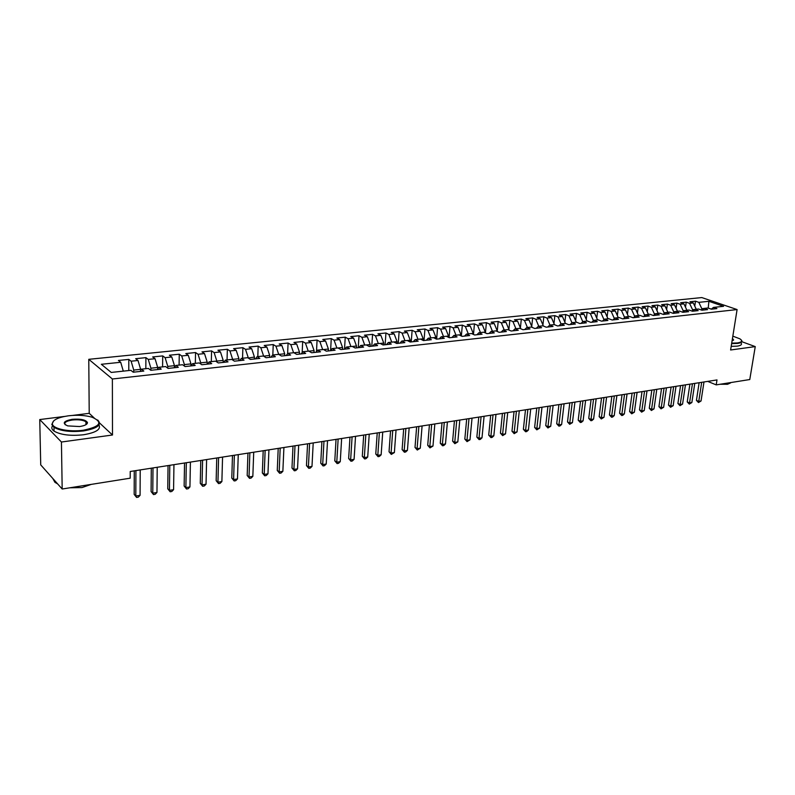 <?xml version="1.0" encoding="UTF-8"?>
<svg xmlns="http://www.w3.org/2000/svg" width="795" height="795" viewBox="0 0 795 795"><rect width="100%" height="100%" fill="white"/><g stroke="black" fill="none" stroke-linecap="round" stroke-linejoin="round"><path stroke-width="1.19" d="M87.072 423.745L85.94 423.377M64.405 416.451L39.75 419.561L40.724 464.886L62.179 489.014L130.211 478.183L130.231 471.485L717.001 379.93L716.216 384.879L749.774 379.543L755.25 346.6L741.854 341.711M94.188 417.961L89.219 413.33L72.832 415.387M89.219 413.33L88.772 359.32L701.796 297.569L737.094 309.563L112.373 378.996L88.772 359.32M708.236 308.112L708.882 301.305L698.825 302.348L695.496 301.196L689.951 301.772L693.27 302.925L689.553 303.312L686.234 302.15L680.629 302.726L683.938 303.889L680.172 304.276L676.863 303.114L671.189 303.7L674.498 304.873L670.682 305.26L667.383 304.088L661.629 304.674L664.928 305.856L661.072 306.264L657.773 305.071L651.96 305.668L655.249 306.86L651.344 307.267L648.054 306.075L642.171 306.681L645.451 307.884L641.495 308.291L638.216 307.079L632.254 307.695L635.523 308.907L631.518 309.325L628.249 308.102L622.217 308.728L625.476 309.951L621.422 310.368L618.162 309.146L612.051 309.772L615.3 311.004L611.196 311.431L607.946 310.189L601.755 310.825L604.995 312.077L600.841 312.505L597.601 311.252L591.331 311.898L594.561 313.151L590.347 313.588L587.117 312.326L580.767 312.982L583.987 314.254L579.724 314.691L576.504 313.419L570.075 314.085L573.284 315.357L568.962 315.814L565.752 314.522L559.243 315.188L562.433 316.49L558.05 316.937L554.86 315.645L548.262 316.321L551.442 317.622L547 318.089L543.83 316.778L537.142 317.463L540.302 318.775L535.81 319.242L532.65 317.921L525.873 318.616L529.023 319.948L524.462 320.425L521.321 319.083L514.444 319.789L517.585 321.13L512.964 321.617L509.833 320.266L502.877 320.981L505.988 322.333L501.317 322.82L498.197 321.458L491.141 322.184L494.242 323.555L489.501 324.042L486.411 322.671L479.256 323.406L482.336 324.787L477.527 325.284L474.446 323.903L467.202 324.648L470.262 326.039L465.383 326.546L462.332 325.145L454.978 325.9L458.019 327.311L453.08 327.818L450.04 326.407L442.586 327.172L445.607 328.593L440.599 329.12L437.578 327.689L430.016 328.464L433.027 329.905L427.939 330.432L424.947 328.981L417.276 329.776L420.257 331.227L415.099 331.753L412.128 330.303L404.357 331.098L407.308 332.568L402.081 333.105L399.13 331.634L391.249 332.449L394.181 333.93L388.874 334.476L385.953 332.986L377.943 333.811L380.855 335.311L375.469 335.868L372.577 334.357L364.458 335.192L367.34 336.712L361.874 337.279L359.002 335.758L350.764 336.603L353.626 338.133L348.081 338.71L345.239 337.169L336.871 338.024L339.703 339.574L334.079 340.161L331.267 338.6L322.78 339.475L325.582 341.035L319.868 341.631L317.076 340.061L308.47 340.946L311.243 342.526L305.439 343.122L302.686 341.542L293.951 342.436L296.684 344.036L290.801 344.642L288.078 343.043L279.204 343.947L281.907 345.567L275.935 346.183L273.241 344.563L264.228 345.487L266.901 347.117L260.83 347.753L258.176 346.113L249.034 347.047L251.667 348.697L245.506 349.343L242.882 347.683L233.591 348.637L236.185 350.307L229.934 350.953L227.35 349.273L217.91 350.247L220.473 351.937L214.113 352.592L211.569 350.893L201.99 351.877L204.504 353.586L198.044 354.262L195.54 352.543L185.801 353.546L188.276 355.276L181.717 355.951L179.263 354.212L169.365 355.226L171.799 356.985L165.121 357.671L162.717 355.912L152.66 356.945L155.045 358.714L148.267 359.42L145.902 357.641L135.677 358.694L138.012 360.483L131.125 361.198L128.81 359.4L118.415 360.463L120.711 362.272L123.285 371.136M708.882 301.305L723.569 306.314L713.473 307.407L711.287 309.175M704.181 308.41L701.975 310.209L707.6 309.603L704.181 308.41L707.908 308.003L711.336 309.195L716.901 308.589L713.473 307.407M701.965 310.219L698.547 309.017L694.77 309.424L692.574 311.243M275.935 346.183L278.697 354.351L281.49 356.051L290.632 355.057L287.83 353.368L293.872 352.712L296.684 354.391L305.678 353.417L302.845 351.748L308.788 351.102L311.64 352.761L320.504 351.797L317.632 350.148L323.486 349.512L326.367 351.161L335.092 350.207L332.191 348.578L337.954 347.952L340.866 349.581L349.462 348.637L346.531 347.027L352.215 346.411L355.146 348.021L363.613 347.097L360.662 345.497L366.257 344.901L369.218 346.491L377.565 345.577L374.574 343.997L380.09 343.4L383.081 344.98L391.299 344.076L388.288 342.516L393.714 341.93L396.735 343.49L404.834 342.605L401.803 341.055L407.149 340.479L410.2 342.019L418.18 341.154L415.119 339.624L420.386 339.048L423.457 340.578L431.317 339.713L428.237 338.203L433.434 337.646L436.525 339.147L444.276 338.302L441.175 336.812L446.293 336.255L449.413 337.746L457.055 336.911L453.925 335.43L458.973 334.884L462.104 336.365L469.646 335.54L466.496 334.069L471.475 333.532L474.625 334.993L482.058 334.188L478.888 332.737L483.797 332.201L486.977 333.652L494.291 332.857L491.111 331.416L495.951 330.889L499.141 332.32L506.365 331.535L503.165 330.114L507.935 329.597L511.145 331.018L518.27 330.243L515.051 328.832L519.761 328.325L522.991 329.726L530.017 328.961L526.777 327.56L531.418 327.063L534.667 328.454L541.594 327.699L538.344 326.318L542.925 325.821L546.185 327.192L553.022 326.447L549.752 325.085L554.274 324.599L557.543 325.96L564.291 325.225L561.012 323.863L565.474 323.386L568.763 324.738L575.411 324.012L572.122 322.671L576.524 322.194L579.823 323.525L586.392 322.81L583.083 321.478L587.426 321.011L590.745 322.343L597.224 321.637L593.895 320.315L598.188 319.848L601.517 321.16L607.907 320.465L604.578 319.163L608.811 318.706L612.15 320.007L618.46 319.322L615.111 318.02L619.295 317.573L622.644 318.865L628.875 318.179L625.516 316.897L629.64 316.45L633.009 317.732L639.16 317.056L635.791 315.794L639.866 315.347L643.235 316.619L649.306 315.953L645.938 314.701L649.952 314.264L653.331 315.516L659.333 314.86L655.945 313.618L659.92 313.19L663.308 314.432L669.231 313.786L665.832 312.544L669.758 312.127L673.146 313.359L679 312.713L675.601 311.491L679.467 311.074L682.875 312.296L688.649 311.67L685.24 310.447L689.066 310.04L692.475 311.252L698.189 310.626L694.77 309.424M278.707 354.351L272.586 355.007L270.986 357.194M120.711 362.272L101.333 364.289L111.24 372.438L130.857 370.321L133.242 372.209L143.825 371.056L141.401 369.178L148.377 368.423L150.821 370.291L161.226 369.158L158.752 367.3L165.608 366.565L168.103 368.413L178.328 367.3L175.814 365.462L182.562 364.736L185.096 366.555L195.163 365.462L192.599 363.653L199.237 362.927L201.821 364.736L211.718 363.653L209.115 361.864L215.644 361.159L218.267 362.937L228.016 361.884L225.363 360.115L231.792 359.42L234.455 361.178L244.045 360.135L241.352 358.386L247.682 357.7L250.385 359.439L259.816 358.416L257.093 356.687L263.314 356.011L266.057 357.73L275.348 356.716L272.586 355.007M133.729 372.159L133.739 370.072L140.636 369.327L140.626 370.53M131.125 361.198L133.739 370.072M138.012 360.483L140.636 369.327M150.881 370.291L150.901 368.214L157.688 367.479L157.668 369.128M148.267 359.42L150.901 368.214M155.045 358.714L157.688 367.479M141.401 369.178L140.099 371.464M167.765 368.155L167.785 366.396L174.463 365.67L174.433 367.707M165.121 357.671L167.785 366.396M171.799 356.985L174.463 365.67M158.752 367.3L157.4 369.576M184.37 366.038L184.4 364.597L190.969 363.891L190.929 365.919M181.717 355.951L184.4 364.597M188.276 355.276L190.969 363.891M175.814 365.462L174.423 367.717M200.718 363.971L200.747 362.828L207.207 362.132L207.167 364.15M198.044 354.262L200.747 362.828M204.504 353.586L207.207 362.132M192.599 363.653L191.178 365.899M216.806 361.954L216.836 361.099L223.196 360.403L223.147 362.411M214.113 352.592L216.836 361.099M220.473 351.937L223.196 360.403M209.115 361.864L207.654 364.1M232.647 359.986L232.667 359.38L238.937 358.704L238.868 360.691M229.934 350.953L232.667 359.38M236.185 350.307L238.937 358.704M225.363 360.115L223.862 362.331M248.249 358.068L254.43 357.034L254.36 359.012M245.506 349.343L248.259 357.7M251.667 348.697L254.43 357.034M241.352 358.386L239.822 360.592M263.602 356.19L269.684 355.385L269.604 357.343M260.83 347.753L263.612 356.041M266.901 347.117L269.684 355.385M257.093 356.687L255.523 358.883M284.62 355.713L284.699 353.765L278.797 354.401M281.907 345.567L284.699 353.765M299.407 354.093L299.496 352.165L293.951 352.761M290.801 344.642L293.584 352.741M296.684 344.036L299.496 352.165M287.83 353.368L286.2 355.534M313.965 352.513L314.065 350.595L308.877 351.151M305.439 343.122L308.241 351.161M311.243 342.526L314.065 350.595M302.845 351.748L301.186 353.904M328.315 350.943L328.415 349.045L323.575 349.562M319.868 341.631L322.681 349.601M325.582 341.035L328.415 349.045M317.632 350.148L315.943 352.294M342.446 349.403L342.556 347.514L338.044 348.001M334.079 340.161L336.901 348.071M339.703 339.574L342.556 347.514M332.191 348.578L330.481 350.714M356.369 347.892L356.488 346.014L352.304 346.461M348.081 338.71L350.923 346.55M353.626 338.133L356.488 346.014M346.531 347.027L344.791 349.154M370.092 346.391L370.212 344.523L366.346 344.941M361.874 337.279L364.726 345.06M367.34 336.712L370.212 344.523M360.662 345.497L358.893 347.614M383.617 344.921L383.747 343.062L380.179 343.45M375.469 335.868L378.331 343.589M380.855 335.311L383.747 343.062M374.574 343.997L372.785 346.093M396.944 343.46L397.073 341.621L393.813 341.979M388.874 334.476L391.746 342.148M394.181 333.93L397.073 341.621M388.288 342.516L386.479 344.603M410.081 341.959L410.22 340.21L407.239 340.528M402.081 333.105L404.963 340.717M407.308 332.568L410.22 340.21M401.803 341.055L399.965 343.132M423.049 340.369L423.178 338.809L420.476 339.097M415.099 331.753L417.991 339.306M420.257 331.227L423.178 338.809M415.119 339.624L413.261 341.691M435.829 338.809L435.948 337.428L433.523 337.686M427.939 330.432L430.84 337.925M433.027 329.905L435.948 337.428M428.237 338.203L426.359 340.26M448.44 337.279L448.539 336.066L446.392 336.295M440.599 329.12L443.501 336.553M445.607 328.593L448.539 336.066M441.175 336.812L439.277 338.849M460.861 335.778L460.961 334.725L459.063 334.934M453.08 327.818L455.992 335.202M458.019 327.311L460.961 334.725M453.925 335.43L452.007 337.458M473.124 334.297L473.204 333.403L471.564 333.582M465.383 326.546L468.305 333.88M470.262 326.039L473.204 333.403M466.496 334.069L464.558 336.096M485.218 332.847L485.288 332.101L483.897 332.25M477.527 325.284L480.458 332.568M482.336 324.787L485.288 332.101M478.888 332.737L476.93 334.745M497.143 331.426L497.203 330.809L496.05 330.939M489.501 324.042L492.433 331.267M494.242 323.555L497.203 330.809M491.111 331.416L489.134 333.413M508.909 330.024L508.035 329.637M501.317 322.82L504.249 329.995M505.988 322.333L508.959 329.537M503.165 330.114L501.178 332.101M520.516 328.653L519.86 328.365M512.964 321.617L515.915 328.733M517.585 321.13L520.556 328.285M515.051 328.832L513.043 330.809M524.462 320.425L527.413 327.49M529.023 319.948L531.994 327.053M526.777 327.56L524.76 329.528M535.81 319.242L538.762 326.268M540.302 318.775L543.283 325.831M538.344 326.318L536.307 328.275M547 318.089L549.961 325.056M551.442 317.622L554.423 324.628M549.752 325.085L547.705 327.033M558.05 316.937L561.012 323.863L558.945 325.801M562.433 316.49L565.394 323.396M568.962 315.814L571.943 322.74M573.284 315.357L576.246 322.223M572.122 322.671L570.045 324.599M579.724 314.691L582.715 321.578M583.987 314.254L586.958 321.061M583.083 321.478L580.996 323.406M593.289 320.872L593.835 320.375M590.347 313.588L593.338 320.425M594.561 313.151L597.532 319.918M593.895 320.315L591.798 322.223M603.763 319.898L604.508 319.222M600.841 312.505L603.832 319.292M604.995 312.077L607.976 318.795M604.578 319.163L602.471 321.061M614.098 318.934L614.197 318.169L615.052 318.079M611.196 311.431L614.197 318.169M615.3 311.004L618.281 317.682M615.111 318.02L612.995 319.908M624.304 317.97L624.423 317.066L625.456 316.957M621.422 310.368L624.423 317.066M625.476 309.951L628.457 316.579M625.516 316.897L623.389 318.775M634.38 317.016L634.519 315.973L635.732 315.844M631.518 309.325L634.519 315.973M635.523 308.907L638.504 315.496M635.791 315.794L633.655 317.662M644.338 316.072L644.497 314.899L645.868 314.75M641.495 308.291L644.497 314.899M645.451 307.884L648.432 314.422M645.938 314.701L643.781 316.559M654.166 315.138L654.345 313.836L655.885 313.667M651.344 307.267L654.345 313.836M655.249 306.86L658.23 313.369M655.945 313.618L653.788 315.466M663.875 314.204L664.083 312.783L665.773 312.604M661.072 306.264L664.083 312.783M664.928 305.856L667.919 312.326M665.832 312.544L663.666 314.393M673.464 313.29L673.693 311.749L675.531 311.551M670.682 305.26L673.693 311.749M674.498 304.873L677.479 311.292M675.601 311.491L673.425 313.329M682.955 312.286L683.183 310.726L685.181 310.507M680.172 304.276L683.183 310.726M683.938 303.889L686.93 310.269M685.24 310.447L683.054 312.276M692.336 311.203L692.564 309.712L694.701 309.474M689.553 303.312L692.564 309.712M693.27 302.925L696.261 309.265M701.617 310.09L701.826 308.708L704.112 308.46M711.386 309.106L708.007 308.043M698.825 302.348L701.826 308.708M39.75 419.561L61.434 442.02L62.179 489.014M737.094 309.563L730.615 349.989L755.25 346.6M61.434 442.02L112.493 435.004L112.373 378.996M707.699 381.381L716.216 384.879M112.493 435.004L99.633 423.029M695.496 301.196L694.77 306.095M686.234 302.15L685.499 307.208M676.863 303.114L676.108 308.341M667.383 304.088L666.607 309.503M657.773 305.071L656.998 310.676M648.054 306.075L647.269 311.869M638.216 307.079L637.411 313.071M628.249 308.102L627.434 314.303M618.162 309.146L617.337 315.565M607.946 310.189L607.102 316.837M597.601 311.252L596.747 318.129M587.117 312.326L586.253 319.451M576.504 313.419L575.63 320.802M565.752 314.522L564.867 322.174M554.86 315.645L553.966 323.565M543.83 316.778L542.925 324.986M532.65 317.921L531.736 326.437M521.321 319.083L520.397 327.918M509.833 320.266L508.909 329.428M498.197 321.458L497.213 331.455M486.411 322.671L485.427 332.946M474.446 323.903L473.472 334.466M462.332 325.145L461.358 336.007M450.04 326.407L449.076 337.587M437.578 327.689L436.634 339.137M424.947 328.981L424.023 340.508M412.128 330.303L411.244 341.91M399.13 331.634L398.285 343.321M385.953 332.986L385.128 344.752M372.577 334.357L371.792 346.203M359.002 335.758L358.257 347.683M345.239 337.169L344.523 349.174M331.267 338.6L330.601 350.555M317.076 340.061L316.49 351.609M302.686 341.542L302.16 352.642M288.078 343.043L287.611 353.666M273.241 344.563L272.824 354.987M258.176 346.113L257.799 356.607M242.882 347.683L242.545 358.257M227.35 349.273L227.052 359.926M211.569 350.893L211.311 361.626M195.54 352.543L195.332 363.355M179.263 354.212L179.094 365.104M162.717 355.912L162.587 366.892M145.902 357.641L145.823 368.701M128.81 359.4L128.78 370.54M699.133 382.723L696.43 400.372L698.755 401.376L701.687 382.325M701.041 400.988L698.497 402.548L698.755 401.376L701.041 400.988L703.982 381.968M698.497 402.548L696.43 400.372M689.901 384.164L687.228 401.912L689.553 402.926L692.445 383.766M691.859 402.528L689.305 404.099L689.553 402.926L691.859 402.528L694.77 383.399M689.305 404.099L687.228 401.912M680.56 385.625L677.906 403.472L680.232 404.486L683.094 385.227M682.567 404.099L679.993 405.669L680.232 404.486L682.567 404.099L685.449 384.859M679.993 405.669L677.906 403.472M731.718 343.152L737.412 342.943C741.983 342.188 742.808 340.816 739.897 338.829L732.831 336.146M741.387 340.141L741.715 340.538C742.51 341.939 741.159 342.903 737.641 343.42L731.639 343.629M732.453 338.521L733.646 339.982L732.106 340.717M733.109 340.419L732.364 339.058M734.173 382.027L727.117 383.15M730.535 382.942L727.524 384.283L720.121 384.263M741.278 343.231C742.073 344.642 740.711 345.616 737.204 346.143L731.201 346.352M68.499 415.795C57.866 417.365 52.49 420.068 52.371 423.914C52.709 428.833 69.374 432.271 83.346 430.234C100.369 426.637 103.32 422.314 92.21 417.246C85.373 415.278 77.463 414.791 68.499 415.795M97.676 419.998C102.247 424.769 97.537 428.416 83.545 430.94C70.487 432.281 60.629 431.069 53.971 427.303L51.794 424.46L53.682 420.843M72.136 419.323C80.653 418.677 85.761 419.75 87.46 422.543C87.41 424.401 84.777 425.732 79.56 426.547L67.704 425.891C61.96 423.268 63.431 421.082 72.136 419.323M86.357 424.401L86.894 423.069L85.93 421.757C82.909 419.998 78.367 419.422 72.315 420.018C66.134 421.032 63.779 422.642 65.27 424.818M90.878 484.443L76.429 486.739M57.628 483.897L54.944 482.336L52.768 478.431M91.256 484.384L81.965 487.574L69.821 487.792M98.977 424.987C101.114 429.38 95.976 432.629 83.584 434.756C70.536 436.117 60.688 434.905 54.04 431.119C51.774 429.469 51.258 427.74 52.48 425.931M671.099 387.095L668.476 405.043L670.791 406.076L673.633 386.698M673.166 405.679L670.573 407.259L670.791 406.076L673.166 405.679L676.008 386.33M670.573 407.259L668.476 405.043M661.529 388.586L658.936 406.642L661.241 407.676L664.054 388.198M663.646 407.279L661.043 408.868L661.241 407.676L663.646 407.279L666.458 387.821M661.043 408.868L658.936 406.642M651.83 390.106L649.277 408.252L651.582 409.306L654.355 389.709M654.007 408.898L651.383 410.498L651.582 409.306L654.007 408.898L656.789 389.331M651.383 410.498L649.277 408.252M642.022 391.637L639.498 409.892L641.794 410.955L644.536 391.239M644.248 410.538L641.615 412.148L641.794 410.955L644.248 410.538L647.001 390.862M641.615 412.148L639.498 409.892M632.095 393.187L629.6 411.552L631.886 412.615L634.589 392.79M634.38 412.198L631.717 413.817L631.886 412.615L634.38 412.198L637.093 392.402M631.717 413.817L629.6 411.552M622.028 394.757L619.573 413.221L621.859 414.304L624.522 394.36M624.373 413.877L622.714 415.348L621.7 415.517L621.859 414.304L624.373 413.877L627.056 393.972M621.7 415.517L619.573 413.221M611.852 396.337L609.427 414.92L611.703 416.014L614.326 395.95M614.247 415.586L612.577 417.057L611.564 417.226L611.703 416.014L614.247 415.586L616.89 395.552M611.564 417.226L609.427 414.92M601.537 397.947L599.142 416.64L601.408 417.743L604.001 397.57M603.991 417.305L601.288 418.965L601.408 417.743L603.991 417.305L606.595 397.162M601.288 418.965L599.142 416.64M591.082 399.577L588.737 418.379L590.993 419.492L593.547 399.199M593.607 419.054L591.937 420.545L590.884 420.714L590.993 419.492L593.607 419.054L596.17 398.792M590.884 420.714L588.737 418.379M580.509 401.236L578.194 420.148L580.439 421.271L582.954 400.849M583.093 420.823L581.413 422.314L580.35 422.493L580.439 421.271L583.093 420.823L585.617 400.432M580.35 422.493L578.194 420.148M569.786 402.906L567.511 421.926L569.757 423.059L572.221 402.528M572.44 422.612L569.677 424.301L569.757 423.059L572.44 422.612L574.924 402.101M569.677 424.301L567.511 421.926M558.925 404.595L556.699 423.735L558.925 424.888L561.35 404.218M561.648 424.431L559.958 425.941L558.875 426.12L558.925 424.888L561.648 424.431L564.082 403.79M558.875 426.12L556.699 423.735M547.924 406.315L545.738 425.573L547.964 426.726L550.339 405.937M550.716 426.269L547.924 427.978L547.964 426.726L550.716 426.269L553.111 405.51M547.924 427.978L545.738 425.573M536.784 408.054L534.628 427.432L536.844 428.594L539.179 407.676M539.636 428.127L536.824 429.847L536.844 428.594L539.636 428.127L541.981 407.239M536.824 429.847L534.628 427.432M525.485 409.813L523.378 429.31L525.584 430.493L527.87 409.445M528.417 430.016L526.717 431.556L525.584 431.745L525.584 430.493L528.417 430.016L530.712 408.998M525.584 431.745L523.378 429.31M514.037 411.601L511.98 431.218L514.176 432.41L516.412 411.234M517.038 431.923L514.186 433.673L514.176 432.41L517.038 431.923L519.294 410.786M514.186 433.673L511.98 431.218M502.44 413.41L500.433 433.146L502.609 434.358L504.795 413.042M505.521 433.861L502.649 435.62L502.609 434.358L505.521 433.861L507.717 412.585M502.649 435.62L500.433 433.146M490.684 415.248L488.716 435.103L490.893 436.326L493.019 414.881M493.834 435.829L492.125 437.399L490.942 437.598L490.893 436.326L493.834 435.829L495.981 414.424M490.942 437.598L488.716 435.103M478.769 417.107L476.851 437.091L479.007 438.323L481.084 416.749M481.999 437.816L480.279 439.397L479.087 439.595L479.007 438.323L481.999 437.816L484.085 416.272M479.087 439.595L476.851 437.091M466.685 418.995L464.827 439.098L466.963 440.351L468.99 418.637M469.994 439.834L467.062 441.632L466.963 440.351L469.994 439.834L472.031 418.16M467.062 441.632L464.827 439.098M454.432 420.903L452.623 441.146L454.76 442.398L456.718 420.545M457.821 441.881L454.869 443.69L454.76 442.398L457.821 441.881L459.808 420.068M454.869 443.69L452.623 441.146M442.01 422.841L440.261 443.213L442.378 444.484L444.286 422.483M445.488 443.958L443.759 445.568L442.517 445.776L442.378 444.484L445.488 443.958L447.406 421.996M442.517 445.776L440.261 443.213M429.419 424.808L427.72 445.309L429.827 446.591L431.665 424.46M432.977 446.065L429.986 447.893L429.827 446.591L432.977 446.065L434.835 423.964M429.986 447.893L427.72 445.309M416.64 426.796L415.01 447.436L417.097 448.728L418.876 426.448M420.287 448.191L417.276 450.04L417.097 448.728L420.287 448.191L422.085 425.951M417.276 450.04L415.01 447.436M403.691 428.823L402.111 449.592L404.178 450.904L405.897 428.475M407.428 450.358L405.689 451.997L404.387 452.216L404.178 450.904L407.428 450.358L409.157 427.968M404.387 452.216L402.111 449.592M390.544 430.87L389.033 451.779L391.08 453.11L392.73 430.532M394.38 452.554L391.319 454.422L391.08 453.11L394.38 452.554L396.039 430.016M391.319 454.422L389.033 451.779M377.218 432.957L375.767 453.995L377.804 455.336L379.374 432.619M381.143 454.78L379.394 456.429L378.062 456.658L377.804 455.336L381.143 454.78L382.733 432.092M378.062 456.658L375.767 453.995M363.693 435.064L362.301 456.25L364.319 457.602L365.829 434.726M367.707 457.036L365.958 458.705L364.607 458.934L364.319 457.602L367.707 457.036L369.238 434.199M364.607 458.934L362.301 456.25M349.969 437.2L348.647 458.526L350.645 459.908L352.086 436.872M354.083 459.331L352.334 461.001L350.963 461.239L350.645 459.908L354.083 459.331L355.534 436.336M350.963 461.239L348.647 458.526M336.037 439.377L334.794 460.852L336.772 462.233L338.133 439.049M340.26 461.647L338.501 463.336L337.11 463.574L336.772 462.233L340.26 461.647L341.631 438.502M337.11 463.574L334.794 460.852M321.905 441.583L320.733 463.197L322.691 464.608L323.972 441.265M326.228 464.012L324.469 465.711L323.058 465.95L322.691 464.608L326.228 464.012L327.53 440.708M323.058 465.95L320.733 463.197M307.556 443.819L306.463 465.582L308.4 467.013L309.593 443.501M311.988 466.407L310.229 468.116L308.798 468.354L308.4 467.013L311.988 466.407L313.21 442.944M308.798 468.354L306.463 465.582M292.997 446.094L291.974 468.007L293.892 469.447L295.005 445.776M297.539 468.831L295.77 470.551L294.319 470.799L293.892 469.447L297.539 468.831L298.672 445.21M294.319 470.799L291.974 468.007M278.21 448.4L277.266 470.471L279.164 471.922L280.188 448.092M282.861 471.306L281.102 473.035L279.621 473.283L279.164 471.922L282.861 471.306L283.914 447.505M279.621 473.283L277.266 470.471M263.195 450.745L262.34 472.965L264.208 474.436L265.142 450.437M267.965 473.81L266.196 475.549L264.695 475.798L264.208 474.436L267.965 473.81L268.929 449.851M264.695 475.798L262.34 472.965M247.951 453.12L247.185 475.499L249.024 476.99L249.869 452.822M252.84 476.354L251.071 478.103L249.55 478.361L249.024 476.99L252.84 476.354L253.714 452.226M249.55 478.361L247.185 475.499M232.468 455.535L231.792 478.073L233.601 479.584L234.356 455.247M237.476 478.928L235.708 480.697L234.157 480.955L233.601 479.584L237.476 478.928L238.252 454.631M234.157 480.955L231.792 478.073M216.747 457.99L216.151 480.687L217.939 482.217L218.595 457.701M221.885 481.551L220.106 483.33L218.536 483.599L217.939 482.217L221.885 481.551L222.56 457.085M218.536 483.599L216.151 480.687M200.777 460.484L200.27 483.34L202.029 484.89L202.586 460.196M206.034 484.225L204.255 486.013L202.665 486.282L202.029 484.89L206.034 484.225L206.611 459.57M202.665 486.282L200.27 483.34M184.539 463.018L184.142 486.043L185.871 487.613L186.318 462.74M189.935 486.928L188.157 488.726L186.537 489.005L185.871 487.613L189.935 486.928L190.412 462.104M186.537 489.005L184.142 486.043M168.053 465.592L167.755 488.786L169.454 490.366L169.792 465.314M173.578 489.68L171.799 491.489L170.15 491.767L169.454 490.366L173.578 489.68L173.946 464.668M170.15 491.767L167.755 488.786M151.298 468.205L151.1 491.568L152.769 493.178L152.988 467.937M156.963 492.473L155.184 494.291L153.505 494.579L152.769 493.178L156.963 492.473L157.221 467.281M153.505 494.579L151.1 491.568M134.266 470.859L134.176 494.401L135.806 496.03L135.915 470.6M140.079 495.315L138.29 497.153L136.591 497.432L135.806 496.03L140.079 495.315L140.208 469.934M136.591 497.432L134.176 494.401M733.139 339.713L733.03 340.449M52.371 423.914L51.794 424.46M86.894 423.069L87.46 422.543M54.944 482.336L54.915 480.846M85.93 421.757L85.949 424.669M54.04 431.119L53.971 427.303"/></g></svg>
